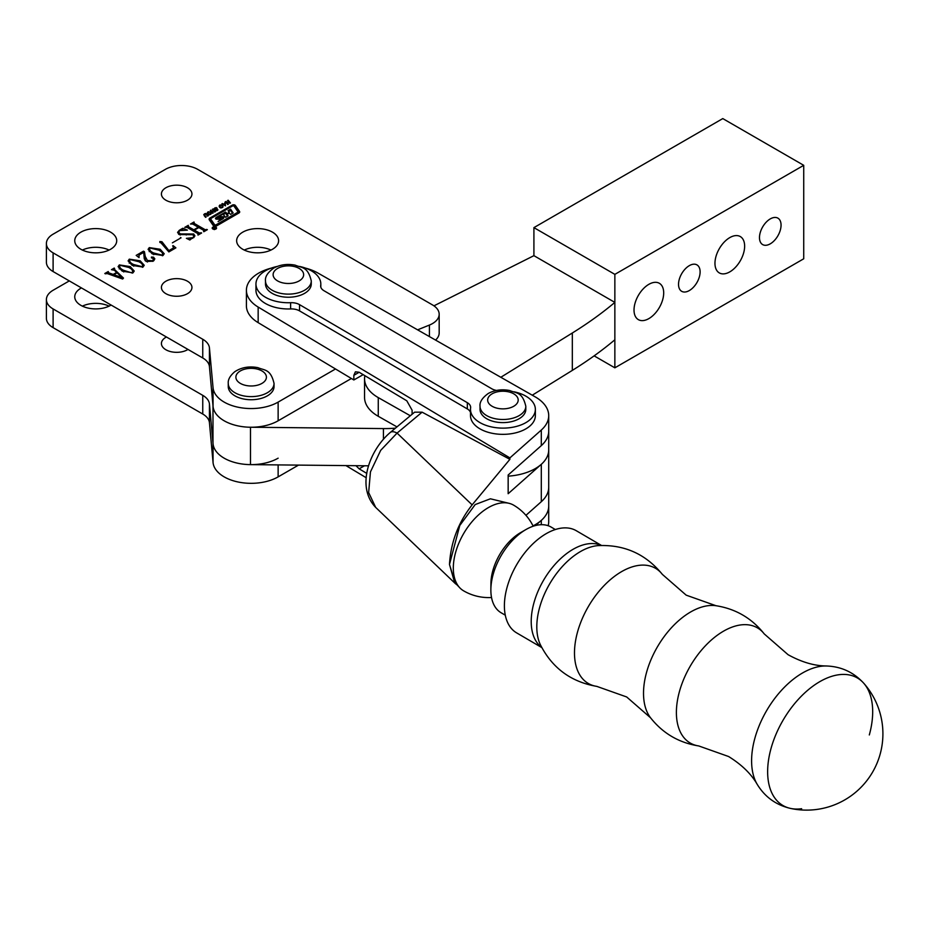 <?xml version="1.0" encoding="UTF-8"?>
<svg xmlns="http://www.w3.org/2000/svg" width="928" height="928" viewBox="0 0 928 928"><rect width="100%" height="100%" fill="white"/><g stroke="black" fill="none" stroke-linecap="round" stroke-linejoin="round"><path stroke-width="1.39" d="M109.086 306.136A20.984 12.122 0 0 0 82.383 306.136M81.444 287.924A20.984 12.122 0 0 0 74.75 296.798A20.984 12.122 0 0 0 80.898 305.358A20.984 12.122 0 0 0 111.105 305.045M166.437 336.992A15.266 8.816 0 0 0 161.414 343.522A15.266 8.816 0 0 0 165.892 349.752A15.266 8.816 0 0 0 188.001 349.438M69.298 280.906L53.105 290.255A22.898 13.212 0 0 0 46.4 299.593A22.898 13.212 0 0 0 53.105 308.943L202.756 395.351A22.898 13.212 180 0 1 209.438 404.005L213.046 443.758A38.152 22.028 0 0 0 237.475 463.165A38.152 22.028 0 0 0 278.133 458.177M46.4 299.593L46.4 318.292A22.898 13.212 0 0 0 53.105 327.642L202.756 414.039A22.898 13.212 180 0 1 209.438 422.692L213.046 462.446A38.152 22.028 0 0 0 237.475 481.864A38.152 22.028 0 0 0 278.133 476.876L298.503 465.114M215.934 227.198A2.181 1.264 0 0 0 213.544 226.931A2.181 1.264 0 0 0 212.199 228.091A2.181 1.264 0 0 0 212.837 228.984A2.181 1.264 0 0 0 215.226 229.262A2.181 1.264 0 0 0 216.572 228.091A2.181 1.264 0 0 0 215.934 227.198M213.057 228.856A1.879 1.079 0 0 0 215.099 229.088A1.879 1.079 0 0 0 216.259 228.091A1.879 1.079 0 0 0 215.714 227.325A1.879 1.079 0 0 0 213.672 227.093A1.879 1.079 0 0 0 212.512 228.091A1.879 1.079 0 0 0 213.057 228.856M223.625 214.403L225.527 213.301L227.082 214.89L227.082 213.637L229.204 212.338L228.056 210.598L230.573 209.148L233.148 212.941L230.62 214.391L229.262 213.08L227.221 214.252L228.102 215.853L225.585 217.303L222.952 214.113L218.741 216.618L222.581 216.7A1.253 0.719 0 0 1 223.868 217.523A4.373 2.529 0 0 1 222.627 218.973L218.068 221.606L220.818 219.263L216.804 219.182A1.253 0.719 0 0 1 215.551 218.266A4.373 2.529 0 0 1 216.665 217.175L225.527 212.048L227.082 213.637M218.834 216.746L219.078 218.045L219.078 216.792M210.934 219.843A1.879 1.079 0 0 0 210.795 220.249A1.879 1.079 0 0 0 210.934 220.655L215.134 226.328M214.751 224.878L215.772 224.994L237.556 212.408A1.253 0.719 0 0 0 237.835 211.63L233.868 205.946L232.847 205.819L211.34 218.231A1.879 1.079 0 0 0 210.795 218.996A1.879 1.079 0 0 0 210.934 219.402L214.751 224.878L214.751 226.119M213.742 226.014A1.879 1.079 0 0 0 216.386 226.014L238.972 212.976A2.494 1.438 0 0 0 239.702 211.955A2.494 1.438 0 0 0 239.528 211.41L235.376 205.471A1.879 1.079 0 0 0 232.313 205.111L210.018 217.976A3.12 1.798 0 0 0 209.102 219.252A3.12 1.798 0 0 0 209.334 219.924L213.324 225.655A1.879 1.079 0 0 0 213.742 226.014M109.086 250.061A20.984 12.122 0 0 0 82.383 250.061M110.571 232.151A20.984 12.122 0 0 0 87.708 229.518A20.984 12.122 0 0 0 74.75 240.712A20.984 12.122 0 0 0 80.898 249.284A20.984 12.122 0 0 0 103.762 251.906A20.984 12.122 0 0 0 116.719 240.712A20.984 12.122 0 0 0 110.571 232.151M187.468 281.219A15.266 8.816 0 0 0 170.845 279.305A15.266 8.816 0 0 0 161.414 287.448A15.266 8.816 0 0 0 165.892 293.677A15.266 8.816 0 0 0 182.526 295.591A15.266 8.816 0 0 0 191.945 287.448A15.266 8.816 0 0 0 187.468 281.219M187.468 187.746A15.266 8.816 0 0 0 170.845 185.844A15.266 8.816 0 0 0 161.414 193.975A15.266 8.816 0 0 0 165.892 200.216A15.266 8.816 0 0 0 182.526 202.118A15.266 8.816 0 0 0 191.945 193.975A15.266 8.816 0 0 0 187.468 187.746M270.976 250.061A20.984 12.122 0 0 0 244.273 250.061M272.461 232.151A20.984 12.122 0 0 0 249.597 229.518A20.984 12.122 0 0 0 236.64 240.712A20.984 12.122 0 0 0 242.788 249.284A20.984 12.122 0 0 0 265.652 251.906A20.984 12.122 0 0 0 278.609 240.712A20.984 12.122 0 0 0 272.461 232.151M208.139 211.77L210.842 212.257L211.224 213.591L209.102 214.82L207.721 214.066L207.338 212.732L208.139 211.77L208.139 212.408M210.842 214.252L210.842 212.257L211.224 213.591M207.721 214.066L207.338 213.382M216.862 208.893L217.964 209.867L216.05 210.923L215.261 210.528L217.245 209.554L214.797 209.716L214.032 208.707L216.154 207.547L216.978 208.046L214.739 209.02L216.862 209.403M217.314 210.575L217.245 209.554M224.738 203.394L225.086 202.014L225.516 205.842L221.838 203.882L224.738 203.951M108.472 272.032L108.866 272.89L113.204 274.433L116.661 272.438L114.399 270.268L111.464 269.665L114.248 268.053L114.562 269.503L123.494 278.087L122.635 279.026L107.254 273.563L105.363 273.83L104.806 273.505L108.228 271.533L108.866 274.131M114.573 268.517L114.562 270.431M142.993 267.067L132.24 265.408L128.099 260.896L129.294 259.156L140.198 260.814L144.234 265.28L142.993 267.067M162.98 255.525L152.227 253.866L148.086 249.354L149.28 247.614L160.184 249.272L164.221 253.738L162.98 255.525M172.364 242.834L181.064 237.812L172.364 242.834M197.873 234.912L198.035 233.717L187.05 227.383L184.765 227.348L188.28 225.318L188.326 226.629L193.836 229.808L198.279 227.232L192.769 224.066L190.507 224.031L194.022 222.001L194.08 223.323L205.065 229.657L207.35 229.692L203.824 231.722L203.766 230.411L198.836 227.557L194.393 230.121L199.323 232.974L201.608 233.009L198.093 235.039L198.035 233.717M188.442 225.864L188.326 228.126M194.172 222.546L194.08 224.82M203.615 231.606L203.766 230.411M417.6 329.846L429.409 325.067A22.898 13.212 0 0 0 439.176 314.244A22.898 13.212 0 0 0 432.46 304.894L197.722 169.372A22.898 13.212 180 0 0 165.346 169.372L53.105 234.169A22.898 13.212 0 0 0 46.4 243.519A22.898 13.212 0 0 0 53.105 252.868L202.756 339.265A22.898 13.212 180 0 1 209.438 347.919L213.046 387.672A38.152 22.028 0 0 0 237.475 407.09A38.152 22.028 0 0 0 278.133 402.102L335.495 368.984M179.823 230.631L178.605 232.093L180.229 233.914L193.697 233.995L194.938 235.944L189.857 240.004L186.4 238.334L192.746 237.696L193.998 236.304L192.734 234.726L179.116 234.552L177.573 232.394L179.324 230.272L182.816 228.253L187.386 230.132L179.823 230.631M190.089 239.227L189.857 240.004M175.891 247.857L168.85 251.917L159.836 241.524L161.959 241.744L168.884 250.618L172.794 248.356L173.582 247.335L172.643 245.885L173.188 245.665L175.891 247.857M160.126 242.614L159.836 241.524L159.836 242.428M144.258 258.622L143.678 252.346L139.084 255.003L139.049 257.59L136.184 255.386L143.492 251.175L144.455 251.732L145.209 256.406L147.448 260.513L152.865 260.722L153.387 258.39L151.473 257.914L151.438 257.056L153.526 257.184L154.848 258.889L153.12 261.22L146.137 261.464L144.269 257.787L144.269 258.889M154.013 260.548L153.387 258.39M151.473 257.914L151.438 257.056L151.438 257.891M139.084 255.003L138.469 257.137M132.994 272.832L122.252 271.173L118.111 266.661L119.306 264.921L130.21 266.58L134.235 271.046L132.994 272.832L133.006 271.637L132.437 272.507C133.075 270.547 131.846 268.853 128.725 267.438L119.851 265.246L119.236 268.946M227.546 200.587L228.16 200.228L230.446 202.942L229.819 203.302L228.891 202.2L227.43 203.035L228.358 204.148L227.743 204.508L225.458 201.794L226.084 201.434L227.116 202.664L228.578 201.817L227.546 200.587M219.982 204.926L222.685 205.424L223.068 206.747L220.945 207.976L219.565 207.222L219.182 205.888L219.982 204.926L219.982 205.575M222.685 207.408L222.685 205.424L223.068 206.747M219.565 207.222L219.182 206.55M212.384 209.345L213.011 208.986L215.296 211.7L214.67 212.06L213.742 210.946L212.268 211.793L213.208 212.895L212.582 213.254L210.308 210.54L210.923 210.18L211.955 211.41L213.428 210.575L212.384 209.345M205.854 213.463L208.243 215.76L207.617 216.12L206.028 214.24L204.902 214.159L204.566 215.076L206.155 216.966L205.54 217.326L203.754 214.67L204.601 213.8L205.854 213.463L205.854 214.078M204.438 214.67L204.566 216.178M46.4 243.519L46.4 262.206A22.898 13.212 0 0 0 53.105 271.556L202.756 357.964A22.898 13.212 180 0 1 209.438 366.618L213.046 406.371A38.152 22.028 0 0 0 237.475 425.778A38.152 22.028 0 0 0 278.133 420.79L351.387 378.496M435.545 340.077A22.898 13.212 0 0 0 439.176 332.932L439.176 314.244M188.28 225.968L188.28 225.318M193.836 231.304L193.836 229.808M198.279 227.882L198.279 227.232M194.022 222.65L194.022 222.001M205.065 231.014L205.065 229.657M206.445 230.214L206.445 229.576M206.793 230.016L206.793 229.378M194.393 231.617L194.393 230.121M199.323 234.32L199.323 232.974M200.715 233.531L200.715 232.882M201.051 233.334L201.051 232.684M180.229 235.051L180.229 233.914M193.697 235.561L193.697 233.995M192.746 238.31L192.746 237.696M179.324 230.956L179.324 230.272M182.364 229.831L182.364 229.158M182.816 229.784L182.816 228.253M180.508 238.136L180.508 237.498M161.959 243.6L161.959 241.744M168.884 251.894L168.884 250.618M172.794 249.644L172.794 248.356M173.188 246.43L173.188 245.665M149.28 248.518L149.28 247.614M160.184 251.047L160.184 249.272M153.712 254.655L153.712 253.008L162.423 255.2L162.992 254.318L162.992 255.513M162.423 255.792L162.423 255.2C163.061 253.228 161.82 251.546 158.711 250.131L149.837 247.938L149.222 251.639M149.837 247.938C149.188 249.91 150.487 251.604 153.712 253.008M145.209 260.768L145.209 256.406M147.448 262.021L147.448 260.513M152.865 261.36L152.865 260.722M153.526 258.483L153.526 257.184M143.492 252.451L143.492 251.175M144.269 257.845L144.455 251.732M144.455 257.961L145.104 260.664M129.294 260.06L129.294 259.156M140.198 262.589L140.198 260.814M133.725 266.197L133.725 264.55L142.436 266.742L143.005 265.86L143.005 267.055M142.436 267.334L142.436 266.742C143.074 264.77 141.833 263.076 138.724 261.673L129.85 259.48L129.236 263.181M129.85 259.48C129.201 261.452 130.488 263.146 133.725 264.55M119.306 265.826L119.306 264.921M130.21 268.366L130.21 266.58M123.726 271.962L123.726 270.326L132.437 273.099M119.851 265.246C119.213 267.218 120.501 268.911 123.726 270.326M113.204 275.674L113.204 274.433M116.661 273.076L116.661 272.438M114.248 268.83L114.248 268.053M108.228 272.206L108.228 271.533M113.808 274.723L121.951 277.484L117.079 272.832L113.808 274.723L113.808 275.894M121.777 278.713L121.777 277.553M121.951 278.783L121.951 277.484M228.16 201.33L228.16 200.228M227.43 204.137L227.43 203.035M226.084 202.536L226.084 201.434M227.116 203.766L227.116 202.664M225.086 204.473L225.086 202.014M222.442 204.206L222.442 203.534M223.532 204.786L223.532 204.09M224.008 204.369L225.284 205.111L224.889 203.858L224.008 205.03M225.284 205.714L225.284 205.111M221.177 207.478L222.418 206.747L222.059 205.784L221.084 205.169L219.843 205.888L221.177 208M220.18 207.744L219.843 205.888M219.843 207.512L219.843 206.248M222.418 207.617L222.059 205.784M217.28 209.6L217.28 208.87M215.853 210.888L215.853 210.18M214.867 208.452L214.867 207.86M216.154 208.174L216.154 207.547M213.011 210.076L213.011 208.986M212.268 212.883L212.268 211.793M210.923 211.282L210.923 210.18M211.955 212.512L211.955 211.41M209.322 214.31L210.575 213.591L210.215 212.616L209.241 212.002L208 212.732L209.322 214.832M208.336 214.577L208 212.732M208 214.345L208 213.092M210.575 214.461L210.215 212.616M206.642 214.96L206.642 213.858M204.438 216.027L204.438 214.82M204.601 214.391L204.601 213.8M239.459 212.57L235.376 206.712A1.879 1.079 0 0 0 233.937 206.051M210.842 218.753L210.018 219.228A3.12 1.798 0 0 0 209.299 219.878M215.772 224.994L215.772 226.235L237.556 213.66A1.253 0.719 0 0 0 237.835 212.883M218.741 217.222L216.665 218.416A4.373 2.529 0 0 0 215.911 218.996M223.555 218.184A1.253 0.719 0 0 0 222.581 217.952L219.078 218.045M227.499 216.201L227.151 214.449M232.534 213.289L230.573 210.389L228.659 211.491M230.573 210.389L230.573 209.148M225.527 213.301L225.527 212.048M215.296 228.497L213.626 227.592L215.296 228.578M214.24 228.624L213.208 227.836L214.403 228.126M215.192 228.636L214.24 228.218L215.192 228.636M364.855 375.666A45.785 26.436 0 0 0 364.553 378.728A45.785 26.436 0 0 0 378.264 397.602L410.304 415.756M364.553 378.728L364.553 397.428A45.785 26.436 0 0 0 378.264 416.289L396.964 426.892M508.161 476.157A45.785 26.436 0 0 0 548.715 449.894A45.785 26.436 180 0 1 541.302 464.313L541.302 501.7L525.944 515.33M869.316 734.953A73.834 42.885 120.3 0 0 863.666 683.147A73.834 42.885 120.3 0 0 838.668 674.76A73.834 42.885 120.3 0 0 771.006 748.536A73.834 42.885 120.3 0 0 790.47 808.404L790.47 808.404A73.834 42.885 120.3 0 0 801.653 808.717M757.167 784.276A71.978 41.806 120.3 0 1 754.882 738.212A71.978 41.806 120.3 0 1 826.303 665.979C841.139 666.478 853.586 672.197 863.666 683.147L863.666 683.147A76.316 76.316 0 0 1 790.47 808.404C775.982 805.005 764.881 796.955 757.167 784.276C751.146 773.836 741.623 764.579 728.584 756.517L698.761 745.95C679.018 742.829 662.94 733.433 650.528 717.762L626.678 696.963L596.855 686.395C570.987 681.929 552.137 667.998 540.305 644.589A61.724 35.856 120.3 0 1 539.62 607.492A61.724 35.856 120.3 0 1 598.142 545.618C624.347 544.434 645.737 554.016 662.325 574.351A66.677 38.721 120.3 0 0 617.398 574.27A66.677 38.721 120.3 0 0 577.529 632.014A66.677 38.721 120.3 0 0 596.855 686.395M601.472 545.444L576.311 530.735A59.148 34.348 120.3 0 0 507.094 587.25A59.148 34.348 120.3 0 0 516.629 632.873L541.79 647.57M555.35 529.54L551.174 527.092A49.602 28.814 120.3 0 0 525.932 529.552A49.602 28.814 120.3 0 0 493.128 574.49A49.602 28.814 120.3 0 0 490.866 589.558A49.602 28.814 120.3 0 0 501.12 612.758L505.296 615.194M490.866 589.558L490.924 583.399A41.969 24.383 -59.7 0 1 492.838 570.65A41.969 24.383 -59.7 0 1 520.596 532.626L525.932 529.552M457.191 585.023L455.346 583.584L449.477 564.444L459.789 525.468L475.182 504.565L490.402 498.8L508.985 503.301A49.602 28.814 120.3 0 0 488.604 507.477A49.602 28.814 120.3 0 0 453.316 568.11A49.602 28.814 120.3 0 0 459.673 587.679A49.602 28.814 120.3 0 0 463.571 590.811A49.602 49.602 0 0 0 491.527 597.504M533.182 526.222A49.602 49.602 0 0 0 513.625 505.157A49.602 28.814 120.3 0 0 508.985 503.301M496.573 390.444A11.449 6.612 180 0 1 491.759 388.762L323.976 290.719A11.449 6.612 180 0 1 320.67 286.068A11.449 6.612 180 0 1 320.717 285.534A32.434 18.722 0 0 0 320.821 284.014A32.434 18.722 0 0 0 311.46 270.86A32.434 18.722 0 0 0 299.582 266.44M277.194 266.44A32.434 18.722 0 0 0 255.954 284.014L255.954 290.255A32.434 18.722 0 0 0 265.315 303.41A32.434 18.722 0 0 0 290.615 308.931A11.449 6.612 180 0 1 299.547 310.88L467.329 408.923A11.449 6.612 180 0 1 470.496 412.531M255.954 284.014A32.434 18.722 0 0 0 265.315 297.18A32.434 18.722 0 0 0 290.615 302.702A11.449 6.612 180 0 1 299.547 304.651L467.329 402.694A11.449 6.612 180 0 1 470.635 407.346A11.449 6.612 180 0 1 470.6 407.879A32.434 18.722 0 0 0 470.496 409.387A32.434 18.722 0 0 0 479.857 422.553A32.434 18.722 0 0 0 515.249 426.718A32.434 18.722 0 0 0 535.363 409.387A32.434 18.722 0 0 0 526.002 396.233A32.434 18.722 0 0 0 514.124 391.813M470.496 409.387L470.496 415.628A32.434 18.722 0 0 0 479.857 428.782A32.434 18.722 0 0 0 515.249 432.947A32.434 18.722 0 0 0 535.363 415.628L535.363 409.387M459.673 587.679L454.511 582.146L449.477 564.444C450.788 542.254 458.339 522.406 472.143 504.878L509.89 459.337L509.89 457.898L541.302 430.047A45.785 26.436 0 0 0 548.715 415.628A45.785 26.436 0 0 0 535.502 397.045A45.785 26.436 0 0 0 535.096 396.813L317.875 273.006A41.969 24.232 0 0 0 305.602 268.146M535.502 525.538L541.302 520.399L541.302 524.703M541.302 430.047L541.302 445.626L508.161 475.008L508.161 493.708L541.302 464.313M345.935 465.589L366.247 477.758M364.484 465.775L359.136 468.826L366.804 473.419M359.136 468.826L355.969 465.694M533.02 525.898A45.785 26.436 0 0 0 548.715 505.969A45.785 26.436 180 0 1 541.302 520.399M541.302 501.7A45.785 26.436 0 0 0 548.715 487.281L548.715 521.548A45.785 26.436 180 0 1 548.146 525.712M541.302 445.626A45.785 26.436 0 0 0 548.715 431.195L548.715 487.281M271.162 268.146A41.969 24.232 0 0 0 246.407 290.255A41.969 24.232 0 0 0 258.158 307.064L258.158 322.642A41.969 24.232 0 0 1 246.407 305.822L246.407 290.255M509.89 457.898L258.158 307.064M359.171 372.267L353.846 375.306L353.846 379.97L258.158 322.642M353.846 375.306L355.412 371.815L359.136 372.244L406.8 400.803L412.102 410.199L412.102 414.248M390.294 432.448A15.266 6.554 50.1 0 1 397.068 433.086L380.689 450.347L370.446 471.911L368.648 492.559L375.678 507.407C355.726 486.806 369.506 450.045 390.294 432.448L414.584 412.183L422.112 412.171L509.89 459.337M422.112 412.171L397.068 433.086L472.143 504.878M375.678 507.407L455.346 583.584M363.173 374.657L353.846 379.97M525.816 406.278L525.816 409.387A22.898 13.212 180 0 1 519.112 418.737A22.898 13.212 180 0 1 494.16 421.602A22.898 13.212 180 0 1 480.031 409.387L480.031 406.278C479.486 402.114 482.247 397.834 488.314 393.437C494.775 389.992 501.909 389.018 509.727 390.526C516.339 393.426 522.371 391.674 525.816 406.278A22.898 13.212 180 0 1 519.112 415.628A22.898 13.212 180 0 1 494.16 418.493A22.898 13.212 180 0 1 480.031 406.278M648.858 284.328A20.984 12.122 -60 0 1 659.344 283.295A20.984 12.122 -60 0 1 662.569 300.104A20.984 12.122 -60 0 1 648.858 318.606A20.984 12.122 -60 0 1 638.36 319.638A20.984 12.122 -60 0 1 635.146 302.83A20.984 12.122 -60 0 1 648.858 284.328M689.33 265.64A15.266 8.816 -60 0 1 696.963 264.886A15.266 8.816 -60 0 1 699.294 277.112A15.266 8.816 -60 0 1 689.33 290.557A15.266 8.816 -60 0 1 681.697 291.322A15.266 8.816 -60 0 1 679.354 279.084A15.266 8.816 -60 0 1 689.33 265.64M729.802 237.603A20.984 12.122 -60 0 1 740.289 236.559A20.984 12.122 -60 0 1 743.514 253.379A20.984 12.122 -60 0 1 729.802 271.869A20.984 12.122 -60 0 1 719.304 272.913A20.984 12.122 -60 0 1 716.091 256.093A20.984 12.122 -60 0 1 729.802 237.603M770.275 218.904A15.266 8.816 -60 0 1 777.908 218.15A15.266 8.816 -60 0 1 780.239 230.376A15.266 8.816 -60 0 1 770.275 243.832A15.266 8.816 -60 0 1 762.642 244.586A15.266 8.816 -60 0 1 760.299 232.36A15.266 8.816 -60 0 1 770.275 218.904M722.784 118.587L533.913 227.627L614.858 274.363L803.729 165.323L722.784 118.587M533.913 227.627L533.913 255.664L433.956 305.834M212.988 405.211A38.152 22.028 0 0 0 250.479 427.24L383.426 428.585A76.316 44.057 0 0 0 395.444 428.156M212.988 405.791L212.988 442.598A38.152 22.028 0 0 0 250.479 464.626L368.59 465.821M500.818 377.278L572.321 333.001A457.887 264.364 0 0 0 614.858 302.4L614.858 367.824L803.729 258.784L803.729 165.323M532.266 395.2L572.321 370.388A457.887 264.364 0 0 0 614.858 339.787M594.14 355.865L614.858 367.824M614.858 274.363L614.858 302.4L533.913 255.664M228.253 383.403L228.253 386.524A22.898 13.212 0 0 0 243.53 398.982A22.898 13.212 0 0 0 268.981 394.818A22.898 13.212 0 0 0 274.038 386.524L274.038 383.403A22.898 13.212 180 0 1 268.981 391.697A22.898 13.212 180 0 1 243.53 395.873A22.898 13.212 180 0 1 228.253 383.403C227.882 379.633 230.074 375.724 234.819 371.676C241.5 367.337 249.214 366.003 257.949 367.662C264.561 370.55 270.605 368.81 274.038 383.403M311.274 280.906L311.274 284.014A22.898 13.212 180 0 1 304.57 293.364A22.898 13.212 180 0 1 279.618 296.229A22.898 13.212 180 0 1 265.489 284.014L265.489 280.906C264.944 276.741 267.716 272.461 273.772 268.064C280.233 264.619 287.367 263.645 295.185 265.153C301.797 268.053 307.829 266.301 311.274 280.906A22.898 13.212 180 0 1 304.57 290.255A22.898 13.212 180 0 1 279.618 293.12A22.898 13.212 180 0 1 265.489 280.906M53.105 308.943L53.105 327.642M202.756 395.351L202.756 414.039M209.438 404.005L209.438 422.692M213.046 443.758L213.046 462.446M278.133 464.905L278.133 476.876M226.571 214.82L226.571 213.579M278.133 402.102L278.133 420.79M213.046 387.672L213.046 406.371M209.438 347.919L209.438 366.618M202.756 339.265L202.756 357.964M53.105 252.868L53.105 271.556M429.409 325.067L429.409 336.574M186.215 235.004L186.215 233.879M235.376 206.712L235.376 205.471M239.528 212.489L239.528 211.41M210.018 219.228L210.018 217.976M232.313 206.132L232.313 205.111M210.934 220.655L210.934 219.402M237.556 213.66L237.556 212.408M220.736 220.064L220.736 219.391M222.581 217.952L222.581 216.7M229.181 213.127L229.181 212.396M229.112 213.162L229.112 212.466M216.665 218.416L216.665 217.175M378.264 397.602L378.264 416.289M826.303 665.979C814.25 665.863 801.514 662.105 788.081 654.704L764.231 633.905A66.677 38.721 120.3 0 0 719.304 633.824A66.677 38.721 120.3 0 0 679.435 691.569A66.677 38.721 120.3 0 0 698.761 745.95M764.231 633.905C751.819 618.234 735.742 608.849 715.998 605.717A66.677 38.721 120.3 0 0 646.561 672.359A66.677 38.721 120.3 0 0 650.528 717.762M601.263 545.444A59.148 34.348 120.3 0 0 533.913 602.922A59.148 34.348 120.3 0 0 541.697 647.384M320.717 286.601L320.717 285.534M467.329 408.923L467.329 402.694M299.547 310.88L299.547 304.651M290.615 308.931L290.615 302.702M492.13 393.808A15.266 8.816 0 0 0 492.13 406.278A15.266 8.816 0 0 0 513.718 406.278A15.266 8.816 0 0 0 513.718 393.808A15.266 8.816 0 0 0 492.13 393.808M250.479 427.24L250.479 464.626M383.426 428.585L383.426 439.164M572.321 333.001L572.321 370.388M239.262 371.641A15.266 8.816 0 0 0 241.57 384.03A15.266 8.816 0 0 0 263.03 382.707A15.266 8.816 0 0 0 260.722 370.307A15.266 8.816 0 0 0 239.262 371.641M277.588 268.436A15.266 8.816 0 0 0 277.588 280.906A15.266 8.816 0 0 0 299.176 280.906A15.266 8.816 0 0 0 299.176 268.436A15.266 8.816 0 0 0 277.588 268.436M216.259 228.74L216.259 228.091M218.741 217.86L218.741 216.618M188.036 226.281L188.036 227.952M193.778 222.975L193.778 224.634M204.021 230.736L204.021 231.617M198.29 234.042L198.29 234.923M193.998 236.304L193.998 237.533M178.605 232.093L178.605 234.227M173.582 247.335L173.582 249.18M114.214 268.992L114.214 270.118M108.1 272.426L108.1 273.864M219.82 206.062L219.82 207.489M222.442 206.596L222.442 207.605M217.326 209.763L217.326 210.563M214.681 208.846L214.681 209.705M207.976 212.906L207.976 214.322M210.598 213.428L210.598 214.449M204.427 214.751L204.427 216.015M210.795 220.249L210.795 218.996M237.928 213.15L237.928 211.897M220.818 220.017L220.818 219.263M227.14 215.632L227.14 214.38M229.204 213.115L229.204 212.338M212.512 228.74L212.512 228.091M214.31 229.61L214.31 228.358M715.998 605.717L686.175 595.15L662.325 574.351M320.821 287.112L320.821 284.014M548.715 415.628L548.715 431.195"/></g></svg>
